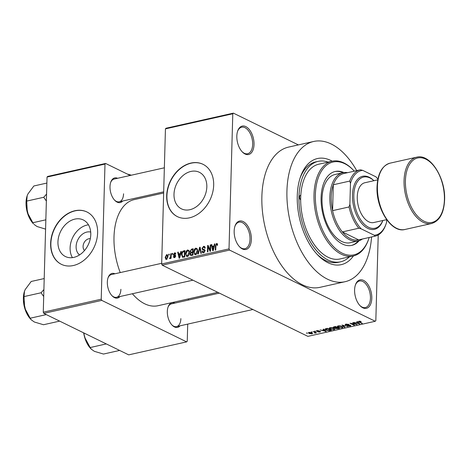 <?xml version="1.0" encoding="UTF-8"?>
<svg xmlns="http://www.w3.org/2000/svg" width="468" height="468" viewBox="0 0 468 468"><rect width="100%" height="100%" fill="white"/><g stroke="black" fill="none" stroke-linecap="round" stroke-linejoin="round"><path stroke-width="0.7" d="M254.025 144.507A14.566 8.196 -102.6 0 1 242.307 151.93A14.566 8.196 -102.6 0 1 236.82 136.1A14.566 8.196 -102.6 0 1 237.639 131.116A14.566 8.196 -102.6 0 1 247.496 127.711A14.566 8.196 -102.6 0 1 254.025 144.507M242.014 151.62A13.595 7.652 77.4 0 0 247.607 153.744A13.595 7.652 77.4 0 0 252.667 144.401A13.595 7.652 77.4 0 0 241.663 127.214A13.595 7.652 77.4 0 0 237.51 131.526M371.803 298.315A14.566 8.196 -102.6 0 1 360.085 305.739A14.566 8.196 -102.6 0 1 354.598 289.903A14.566 8.196 -102.6 0 1 355.423 284.924A14.566 8.196 -102.6 0 1 365.28 281.514A14.566 8.196 -102.6 0 1 371.803 298.315M359.793 305.423A13.595 7.652 77.4 0 0 365.391 307.546A13.595 7.652 77.4 0 0 370.445 298.21A13.595 7.652 77.4 0 0 359.447 281.016A13.595 7.652 77.4 0 0 355.288 285.328M251.369 239.458A14.566 8.196 -102.6 0 1 239.651 246.882A14.566 8.196 -102.6 0 1 234.164 231.046A14.566 8.196 -102.6 0 1 234.989 226.067A14.566 8.196 -102.6 0 1 244.846 222.657A14.566 8.196 -102.6 0 1 251.369 239.458M239.364 246.566A13.595 7.652 77.4 0 0 244.957 248.689A13.595 7.652 77.4 0 0 250.011 239.353A13.595 7.652 77.4 0 0 239.013 222.16A13.595 7.652 77.4 0 0 234.86 226.471M79.525 254.937A12.893 9.717 116 0 1 76.114 246.519A12.893 9.717 116 0 1 90.698 232.069M90.289 238.709A6.798 5.125 -64 0 0 83.076 246.414A6.798 5.125 -64 0 0 84.509 250.526M57.944 241.927A20.352 15.339 -64 0 0 65.421 256.528A20.352 15.339 -64 0 0 81.964 253.1A20.352 15.339 -64 0 0 90.774 234.567A20.352 15.339 -64 0 0 83.292 219.96A20.352 15.339 -64 0 0 66.754 223.394A20.352 15.339 -64 0 0 57.944 241.927M88.458 224.81A20.352 15.339 -64 0 0 70.101 247.864A20.352 15.339 -64 0 0 72.417 257.628M50.632 243.401A29.133 21.949 -64 0 0 61.337 264.303A29.133 21.949 -64 0 0 85.012 259.395A29.133 21.949 -64 0 0 97.625 232.871A29.133 21.949 -64 0 0 86.919 211.963A29.133 21.949 -64 0 0 63.244 216.871A29.133 21.949 -64 0 0 50.632 243.401M87.036 212.016A29.133 21.949 -64 0 0 63.414 217.035A29.133 21.949 -64 0 0 50.866 243.512A29.133 21.949 -64 0 0 61.454 264.361M206.827 186.89A20.352 15.339 116 0 1 198.017 205.423A20.352 15.339 116 0 1 181.473 208.857A20.352 15.339 116 0 1 173.997 194.249A20.352 15.339 116 0 1 182.807 175.716A20.352 15.339 116 0 1 199.345 172.282A20.352 15.339 116 0 1 206.827 186.89M166.684 195.723A29.133 21.949 -64 0 0 177.39 216.631A29.133 21.949 -64 0 0 201.064 211.717A29.133 21.949 -64 0 0 213.677 185.193A29.133 21.949 -64 0 0 202.972 164.286A29.133 21.949 -64 0 0 179.297 169.2A29.133 21.949 -64 0 0 166.684 195.723M203.089 164.344A29.133 21.949 -64 0 0 179.466 169.363A29.133 21.949 -64 0 0 166.918 195.835A29.133 21.949 -64 0 0 177.507 216.684M122.674 201.029A12.624 7.108 -102.6 0 1 114.754 200.333A12.624 7.108 -102.6 0 1 110.003 186.609A12.624 7.108 -102.6 0 1 110.711 182.292A12.624 7.108 -102.6 0 1 117.573 178.285M114.467 200.017A11.653 6.558 77.4 0 0 119.223 201.802A11.653 6.558 77.4 0 0 123.558 193.793M120.007 296.519A12.624 7.108 -102.6 0 1 112.092 295.829A12.624 7.108 -102.6 0 1 107.336 282.105A12.624 7.108 -102.6 0 1 108.044 277.787A12.624 7.108 -102.6 0 1 114.906 273.78M111.799 295.513A11.653 6.558 77.4 0 0 116.555 297.297A11.653 6.558 77.4 0 0 120.89 289.288M179.993 325.839A12.624 7.108 -102.6 0 1 172.078 325.143A12.624 7.108 -102.6 0 1 167.322 311.425A12.624 7.108 -102.6 0 1 168.035 307.107A12.624 7.108 -102.6 0 1 174.897 303.1M171.785 324.827A11.653 6.558 77.4 0 0 176.541 326.611A11.653 6.558 77.4 0 0 180.876 318.603M353.439 255.949A54.376 30.607 -102.6 0 1 317.737 255.001A54.376 30.607 -102.6 0 1 297.256 195.893A54.376 30.607 -102.6 0 1 300.321 177.296A54.376 30.607 -102.6 0 1 332.204 161.203M316.871 254.071A51.462 28.969 77.4 0 0 338.276 262.332L340.628 261.805A51.462 28.969 77.4 0 0 349.362 256.862M356.71 170.633A71.856 40.447 77.4 0 0 313.659 141.476A71.856 40.447 77.4 0 0 286.931 190.85A71.856 40.447 77.4 0 0 345.086 281.707A71.856 40.447 77.4 0 0 371.574 236.96M313.659 141.476L288.598 147.092A71.856 40.447 77.4 0 0 261.875 196.466A71.856 40.447 77.4 0 0 320.024 287.323L345.086 281.707M163.648 193.003L134.222 199.602A54.376 30.607 77.4 0 0 113.999 236.966A54.376 30.607 77.4 0 0 120.241 272.587M233.392 113.139L232.789 113.771L165.444 128.87L166.041 128.232L233.392 113.139L298.373 144.899M308.968 332.409L311.869 332.836L312.606 333.473L311.992 333.883L309.12 333.473L308.353 332.812L308.968 332.409M313.115 331.514L316.532 332.83L314.865 333.128L314.59 332.894L315.128 332.567L313.115 331.514M315.578 332.362L315.49 333.099L315.514 332.333M314.999 332.842L315.139 332.151M320.311 331.426L320.018 332.087L318.029 331.935L319.872 331.566L316.713 331.344L316.971 330.613L319.129 330.8L317.357 330.823L317.134 331.198L320.621 331.736M317.362 330.548L317.134 331.198M319.58 331.888L319.878 331.28M316.731 330.677L316.713 331.344L316.345 330.987M325.892 328.653L327.354 328.325L331.367 330.285L329.109 330.741L326.038 330.063L324.997 329.156L325.892 328.653M333.994 326.834L335.538 326.488L339.557 328.448L335.626 328.612L335.322 328.08L333.163 327.272L333.994 326.834L334.152 327.635L335.936 327.74L336.919 327.518L335.509 326.828L333.988 327.208L334.152 327.635M335.65 327.793L335.626 328.612L335.328 327.84M341.997 325.044L347.976 326.565L342.74 325.207L344.963 327.237L344.442 327.354L341.997 325.044M352.626 322.657L357.142 324.511L351.287 323.528L354.504 325.102L354.007 325.213L349.994 323.248L355.838 324.23L352.626 322.657M359.968 321.177L361.232 321.586L359.114 321.721L362.337 323.347L361.84 323.458L358.371 321.539L359.968 321.177M359.354 321.153L359.114 321.721M165.444 128.87L161.665 263.981L229.016 248.888L229.566 250.082L162.215 265.175L307.88 336.369L375.231 321.27L375.827 320.639L378.226 234.971M229.566 250.082L375.231 321.27M356.803 321.721L357.324 321.604L359.822 323.909L353.697 322.423L355.85 322.791L357.57 322.405L356.803 321.721M345.94 324.119L348.947 324.412L346.367 324.359L346.045 324.921L350.468 325.26L350.889 325.675L350.152 326.114L347.449 325.863L349.666 325.886L349.953 325.365L345.554 325.038L345.121 324.593L345.94 324.119M345.811 324.154L346.045 324.921M349.666 325.886L349.965 325.079M337.311 326.36L338.124 325.874L340.183 325.863L342.05 326.424L343.067 327.319L342.237 327.887L338.253 327.308L337.305 326.412M329.127 328.191L329.934 327.705L331.993 327.694L333.865 328.255L334.877 329.15L334.053 329.724L330.069 329.144L329.115 328.249M323.201 329.256L323.721 329.139L326.219 331.438L320.089 329.952L322.241 330.326L323.967 329.94L323.201 329.256M314.537 331.198L315.607 331.362L314.537 331.198M311.121 331.964L312.191 332.128L311.121 331.964M306.423 333.017L307.494 333.181L306.423 333.017M168.732 254.235L169.229 254.124L169.205 255.037L168.708 255.148L168.732 254.235L169.217 254.475M172.148 253.469L172.645 253.358L172.622 254.27L172.125 254.381L172.148 253.469L172.639 253.709M180.812 251.527L181.332 251.41L179.636 258.143L179.115 258.26L177.7 252.223L178.226 252.106L178.6 253.919L180.326 253.533L180.812 251.527L181.251 251.743M189.002 250.608L189.435 252.685C189.493 254.475 188.82 255.739 187.411 256.482L186.615 256.4L185.585 253.627L186.147 251.222L187.598 249.924L189.002 250.608L187.598 249.924M197.192 248.771L197.619 250.854C197.677 252.638 197.005 253.908 195.601 254.645L194.799 254.569L193.775 251.79L194.331 249.385L195.788 248.087L197.192 248.771L195.788 248.087M204.978 250.591L202.714 249.889L202 248.537L203.603 246.338L204.446 246.396L205.195 248.128L204.697 248.321L204.159 247.151L203.539 247.092L202.498 248.414L202.855 249.169L204.405 249.526L204.978 250.807L203.51 252.872L202.726 252.814L202.065 251.298L202.568 251.105L203.516 252.129L204.481 250.895L204.194 250.164L204.972 250.544M204.083 252.632L202.983 252.094L204.264 252.492M214.414 243.998L214.935 243.881L213.244 250.608L212.718 250.731L211.308 244.694L211.828 244.577L212.203 246.39L213.929 246.004L214.414 243.998L214.853 244.214M232.789 113.771L229.016 248.888M217.333 243.711L217.591 245.185L217.088 245.378L216.52 244.185L215.97 244.787L215.754 250.047L215.257 250.158L215.379 245.823L216.567 243.43L217.409 243.846M217.573 244.594L216.52 244.185M210.237 244.934L210.735 244.822L210.559 251.211L210.027 251.334L208.067 246.677L207.921 251.802L207.423 251.913L207.605 245.524L208.137 245.402L210.097 250.047L210.237 244.934L210.729 245.173M199.608 247.315L200.093 247.209L201.392 253.264L200.877 253.381L199.859 248.005L198.385 253.943L197.859 254.06L199.608 247.315L200.175 247.595M191.143 252.972L190.037 251.328L191.605 249.111L193.149 248.765L192.974 255.154L190.663 255.475L190.096 254.2L190.564 252.691M182.602 257.359L181.525 254.58C181.449 252.79 182.105 251.573 183.503 250.924L184.965 250.596L184.784 256.99L182.397 257.289M174.634 252.831L175.254 252.866L175.81 254.054L175.313 254.247L174.582 253.504L174.008 254.767L175.237 255.101L175.681 256.06L174.523 257.64L173.897 257.593L173.406 256.569L173.909 256.376L174.523 256.979L175.184 256.265L173.774 255.61L173.388 254.604L174.634 252.831L175.652 253.328M175.798 253.931L174.582 253.504M174.008 254.767L175.564 255.44M175.067 257.394L174.178 256.955L175.178 257.295M175.009 255.902L174.47 255.78M170.726 253.791L171.224 253.679L171.095 258.324L170.592 258.435L170.615 257.692L170.001 258.652L169.533 258.511L170.539 257.166L170.726 253.791L171.212 254.03M166.631 254.621L167.222 254.674L167.953 256.721L166.497 259.436L165.9 259.383L165.175 257.388L166.631 254.621L167.69 255.142M328.126 162.115A51.462 28.969 77.4 0 0 318.117 161.372L315.765 161.899A51.462 28.969 77.4 0 0 299.935 178.507M47.04 177.068L47.637 176.436L105.592 163.449L104.99 164.081L47.04 177.068L43.267 312.185L101.217 299.198L101.767 300.392L43.816 313.379L128.688 354.861L186.644 341.874L187.241 341.242L187.721 324.108M101.767 300.392L186.644 341.874M188.423 298.906L188.393 300.076M105.592 163.449L130.174 175.465M104.99 164.081L101.217 299.198M132.386 293.746A54.376 30.607 77.4 0 0 158.008 305.721L217.766 292.325M43.816 313.379L43.267 312.185M164.356 167.801L114.128 179.063A11.653 6.558 77.4 0 0 110.583 182.701M219.398 293.126L171.446 303.872A11.653 6.558 77.4 0 0 167.907 307.511M161.688 263.297L111.46 274.552A11.653 6.558 77.4 0 0 107.915 278.197M162.215 265.175L161.665 263.981M211.916 244.992L211.308 244.694M213.244 246.899L212.203 246.39M214.35 246.209L213.929 246.004M213.227 248.754L213.741 246.788L212.355 247.098L212.963 250.011L213.227 248.754L213.654 248.964M214.151 246.987L213.741 246.788M213.344 250.199L212.963 250.011M208.833 247.051L208.067 246.677M208.342 245.881L207.605 245.524M210.582 250.286L210.097 250.047M205.013 247.028L203.603 246.338M202.626 251.573L202.065 251.298M204.955 251.123L204.481 250.895M204.346 250.24L204.3 249.871M202.55 248.806L202 248.537M200.31 248.221L199.859 248.005M194.273 252.036L193.775 251.79M194.793 249.614L194.331 249.385M195.618 253.902L197.122 250.953C197.227 249.625 196.776 248.917 195.77 248.836L194.273 251.702L194.442 253.094L195.033 253.837L196.361 254.264M197.607 251.187L197.122 250.953M197.467 249.432L195.77 248.836M190.669 254.481L190.096 254.2M190.564 251.585L190.037 251.328M192.494 254.516L192.547 252.609L191.09 252.995L190.599 253.984L190.903 254.75L192.986 254.756M193.038 252.849L192.547 252.609M192.57 251.86L192.629 249.619L191.055 250.052L190.534 251.211L190.903 252.088L193.056 252.1M191.605 249.111L192.629 249.619M193.038 252.79L191.587 252.082M186.083 253.872L185.585 253.627M186.609 251.445L186.147 251.222M187.428 255.733L188.937 252.79C189.037 251.462 188.586 250.754 187.58 250.672L186.083 253.533L186.252 254.931L186.843 255.674L188.171 256.095M189.417 253.024L188.937 252.79M189.283 251.269L187.58 250.672M184.936 251.626L183.503 250.924M182.023 254.82L181.525 254.58M184.31 256.353L184.445 251.456L183.55 251.655L182.268 252.872L182.023 254.475L182.719 256.581L184.796 256.593M184.93 251.696L184.445 251.456M184.468 257.061L183.427 256.552M183.936 257.178L182.643 256.552L183.93 257.178M178.308 252.521L177.7 252.223M179.642 254.428L178.6 253.919M180.747 253.738L180.326 253.533M179.618 256.283L180.139 254.317L178.753 254.627L179.355 257.546L179.618 256.283L180.051 256.493M180.549 254.522L180.139 254.317M179.741 257.733L179.355 257.546M174.108 256.914L173.406 256.569M175.629 256.487L175.184 256.265M175.658 255.709L173.388 254.604M171.107 257.932L170.615 257.692M170.434 258.178L169.691 257.815M170.492 258.032L170.048 257.815M171.118 257.453L170.539 257.166M171.148 256.435L170.656 256.201M165.684 257.634L165.175 257.388M167.047 259.167L166.169 258.734L166.532 258.769L167.456 256.833L166.602 255.288L165.678 257.23L166.532 258.769L167.152 259.073M167.936 257.067L167.456 256.833M167.901 255.785L166.602 255.288M360.793 321.399L360.787 321.721M361.846 323.107L361.84 323.458M359.319 323.441L359.301 324.026M357.587 321.849L357.57 322.405M358.576 323.347L357.874 322.674L356.487 322.984L359.108 323.768L358.593 322.774M357.885 322.124L357.874 322.674M359.12 323.259L359.108 323.768M356.493 322.645L356.487 322.984M356.616 324.254L356.61 324.628M354.019 324.862L354.007 325.213M355.85 323.879L355.838 324.23M348.508 324.242L348.502 324.552M346.373 324.043L346.367 324.359M350.163 325.675L350.152 326.114M345.577 324.225L345.554 325.038M344.46 326.769L344.442 327.354M342.248 327.471L342.237 327.887M338.265 326.91L338.253 327.308M341.763 327.659L342.389 327.237L341.546 326.529L338.598 326.102L337.984 326.518L339.885 327.6L341.763 327.659M341.558 326.214L341.546 326.529M338.604 325.792L338.598 326.102M338.013 328.46L338.007 328.799M333.684 326.916L333.661 327.752M338.586 328.331L337.387 327.746L335.965 328.091L336.059 328.466L337.72 328.53L338.598 327.98M337.399 327.395L337.387 327.746M335.977 327.729L336.059 328.466M336.931 327.167L336.919 327.518M335.521 326.494L335.509 326.828M334.462 326.728L334.456 327.068M334.064 329.302L334.053 329.724M330.08 328.747L330.069 329.144M333.579 329.495L334.205 329.074L333.356 328.366L330.408 327.933L329.8 328.355L331.695 329.431L333.579 329.495M333.368 328.045L333.356 328.366M330.414 327.629L330.408 327.933M329.115 330.443L329.109 330.741M326.05 329.677L326.038 330.063M330.402 330.168L327.325 328.665L325.757 329.431L328.729 330.484L330.402 330.168L330.408 329.817M327.331 328.325L327.325 328.665M325.693 328.7L325.757 329.431M326.436 328.53L326.43 328.864M325.71 330.97L325.699 331.555M323.985 329.378L323.967 329.94M324.973 330.882L324.271 330.203L322.885 330.513L325.506 331.303L324.991 330.303M324.283 329.653L324.271 330.203M325.517 330.794L325.506 331.303M322.891 330.18L322.885 330.513M320.036 331.321L320.018 332.087M315.122 331.128L315.11 331.479M316.046 332.59L316.035 332.941M314.636 331.906L314.631 332.257M311.706 331.894L311.694 332.239M312.021 332.912L311.992 333.883M309.132 333.058L309.12 333.473M309.377 332.344L309.594 333.345L311.589 333.678L311.951 332.877M311.589 333.678L311.372 332.947L309.026 332.865L309.038 332.391M311.384 332.625L311.372 332.947M307.008 332.947L306.996 333.292M343.986 173.488A33.983 19.13 77.4 0 0 343.869 173.511A33.983 19.13 77.4 0 0 333.31 184.761L332.584 210.653A33.983 19.13 77.4 0 0 342.354 231.917A33.983 19.13 77.4 0 0 350.409 238.627A33.983 19.13 77.4 0 0 358.611 239.862A33.983 19.13 77.4 0 0 358.734 239.838A33.983 19.13 77.4 0 0 358.851 239.809M362.443 239.008A34.954 19.674 -102.6 0 1 358.16 240.961A34.954 19.674 -102.6 0 1 349.596 239.715A34.954 19.674 -102.6 0 1 330.139 203.89A34.954 19.674 -102.6 0 1 342.868 172.739A34.954 19.674 -102.6 0 1 347.578 172.68M349.754 181.075A33.983 19.13 -102.6 0 1 360.313 169.826A33.983 19.13 -102.6 0 1 360.43 169.802L362.753 170.381A33.012 18.585 77.4 0 0 350.468 183.357L349.754 181.075L333.31 184.761A33.983 19.13 77.4 0 0 332.584 210.653L349.034 206.961L349.883 204.335A33.012 18.585 77.4 0 0 361.12 228.811L358.798 228.232L342.354 231.917L358.611 239.862L375.061 236.176L374.301 235.246A33.012 18.585 77.4 0 0 386.164 223.634A33.012 18.585 77.4 0 0 386.586 222.271L386.662 219.65L373.768 222.534A20.393 11.478 -102.6 0 1 357.265 196.753A20.393 11.478 -102.6 0 1 364.853 182.742L377.752 179.852M361.12 228.811L374.301 235.246M386.164 223.634L385.737 224.903A33.983 19.13 -102.6 0 1 375.178 236.153A33.983 19.13 -102.6 0 1 375.061 236.176M377.892 179.139A33.012 18.585 77.4 0 0 375.933 176.822L362.753 170.381M350.468 183.357L349.883 204.335M358.798 228.232A33.983 19.13 -102.6 0 1 349.034 206.961M332.069 161.232L318.755 164.215A48.549 27.331 77.4 0 0 300.795 195.343A2.428 1.369 77.4 0 0 300.45 195.349A2.428 1.369 77.4 0 0 299.549 197.016A2.428 1.369 77.4 0 0 300.667 199.842A48.549 27.331 77.4 0 0 339.99 258.962L353.299 255.978A48.549 27.331 -102.6 0 1 314.01 194.594A48.549 27.331 -102.6 0 1 332.069 161.232A48.549 27.331 -102.6 0 1 353.071 169.843L353.644 170.446A47.578 26.781 77.4 0 0 315.368 194.7A47.578 26.781 77.4 0 0 336.685 249.567A47.578 26.781 77.4 0 0 368.883 238.44A47.578 26.781 77.4 0 0 369.188 237.492M343.898 172.563A37.867 21.317 77.4 0 0 335.187 171.475A37.867 21.317 77.4 0 0 321.101 197.502A37.867 21.317 77.4 0 0 351.749 245.384A37.867 21.317 77.4 0 0 359.167 240.687M351.357 245.466A37.867 21.317 77.4 0 0 358.33 240.921M354.323 171.171A47.578 26.781 77.4 0 0 353.644 170.446M300.795 195.343A48.549 27.331 77.4 0 0 300.696 197.578A48.549 27.331 77.4 0 0 300.667 199.842M318.117 161.372A51.462 28.969 77.4 0 0 298.976 196.736A51.462 28.969 77.4 0 0 340.628 261.805M358.16 240.961L350.327 242.716A34.954 19.674 -102.6 0 1 322.037 198.514A34.954 19.674 -102.6 0 1 335.041 174.494L342.868 172.739M368.883 238.44L368.62 239.224A48.549 27.331 -102.6 0 1 353.299 255.978M343.044 172.704A37.867 21.317 77.4 0 0 334.795 171.575M27.162 195.753A19.545 10.998 77.4 0 0 27.138 195.829A19.545 10.998 77.4 0 0 26.032 202.515A19.545 10.998 77.4 0 0 27.325 212.46L26.688 201.1L27.179 195.706L27.84 194.085L33.866 185.977L46.87 183.064M46.566 194.074L43.74 197.274L26.688 201.1M43.74 197.274L46.367 201.064M32.836 222.727L27.325 212.46A19.545 10.998 77.4 0 0 33.398 223.757L32.836 222.727L45.846 219.814M45.583 229.127L37.066 226.53L34.041 224.429M119.632 350.433L103.486 354.054L94.384 351.345L91.359 349.239L90.16 347.543L84.644 337.27L83.836 332.941M106.306 343.921L90.16 347.543M83.696 332.871A19.545 10.998 77.4 0 0 84.644 337.27A19.545 10.998 77.4 0 0 90.716 348.572L91.359 349.239M43.898 289.569L41.073 292.769L43.7 296.56M59.647 321.118L43.501 324.739L34.398 322.025L31.374 319.925L30.168 318.222L24.658 307.956L24.02 296.589L24.511 291.201L25.173 289.581L31.198 281.473L44.203 278.559M41.073 292.769L24.02 296.589M46.32 314.601L30.168 318.222M24.494 291.248A19.545 10.998 77.4 0 0 24.471 291.324A19.545 10.998 77.4 0 0 24.658 307.956A19.545 10.998 77.4 0 0 30.73 319.252L31.374 319.925M373.903 180.712A26.22 14.76 77.4 0 0 353.826 195.068A26.22 14.76 77.4 0 0 365.052 224.862A26.22 14.76 77.4 0 0 382.824 220.51M382.865 220.498A27.191 15.304 -102.6 0 1 364.443 226.149A27.191 15.304 -102.6 0 1 352.468 194.969A27.191 15.304 -102.6 0 1 373.944 180.701M129.396 175.085L131.093 175.254M127.419 174.114A16.509 5.604 1.6 0 1 131.268 175.219M215.865 246.063L215.379 245.823M204.768 249.865L203.709 249.345M200.52 249.204L200.029 248.964M192.67 255.224L191.628 254.715M359.126 321.727L359.114 322.124M336.463 327.618L336.451 327.957M329.981 330.262L329.969 330.601M318.737 331.227L318.731 331.531M404.06 180.543A33.983 19.13 -102.6 0 1 416.701 157.189C430.186 153.346 445.735 178.086 444.6 199.906C443.945 213.115 439.598 220.984 431.56 223.517A33.983 19.13 -102.6 0 1 404.06 180.543M444.413 199.707A33.012 18.585 77.4 0 0 425.781 159.138A33.012 18.585 77.4 0 0 405.417 180.648A33.012 18.585 77.4 0 0 424.049 221.218A33.012 18.585 77.4 0 0 444.413 199.707M404.937 229.484C391.447 233.327 375.898 208.582 377.032 186.761C377.694 173.558 382.04 165.69 390.072 163.156A33.983 19.13 77.4 0 0 377.43 186.51A33.983 19.13 77.4 0 0 404.937 229.484L431.56 223.517M204.159 247.151L205.171 247.648M202.855 249.169L205.148 250.286M195.033 253.837L196.18 254.399M190.903 254.75L192.126 255.347M190.903 252.088L192.155 252.697M186.843 255.674L187.99 256.236M359.067 321.627L359.079 321.183M350.193 325.599L350.204 325.149M342.389 327.237L342.406 326.611M337.984 326.518L338.001 325.904M335.813 328.243L335.825 327.764M333.854 327.36L333.865 326.863M334.205 329.074L334.222 328.448M329.8 328.355L329.811 327.74M316.976 331.034L316.988 330.607M319.983 331.683L319.995 331.309M315.21 332.69L315.221 332.192M343.869 173.511L360.313 169.826M358.734 239.838L375.178 236.153M119.223 201.802L163.683 191.833M28.525 215.935L26.068 204.984M176.541 326.611L252.901 309.5M85.843 340.751L83.544 332.795M192.915 280.18L116.555 297.297M25.857 311.431L23.4 300.479M390.072 163.156L416.701 157.189"/></g></svg>
